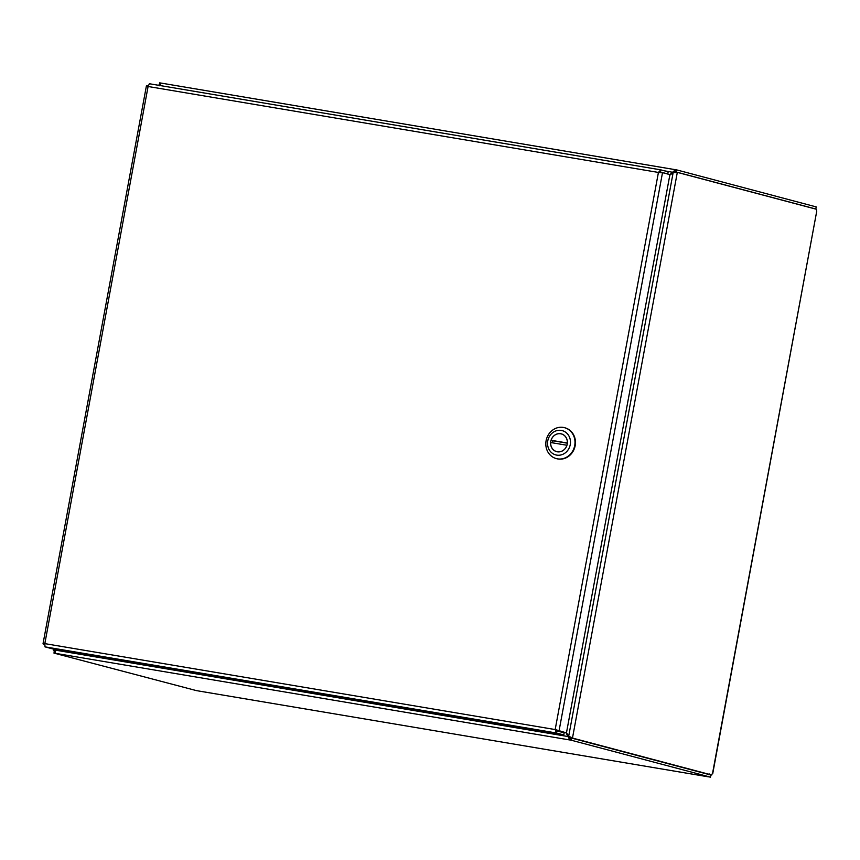 <?xml version="1.0" encoding="UTF-8"?>
<svg xmlns="http://www.w3.org/2000/svg" width="860" height="860" viewBox="0 0 860 860"><rect width="100%" height="100%" fill="white"/><g stroke="black" fill="none" stroke-linecap="round" stroke-linejoin="round"><path stroke-width="1.29" d="M566.03 732.817L569.847 739.976L570.234 737.858L569.019 736.407M569.223 736.74L55.33 650.117L56.179 649.461M669.811 175.193L673.154 172.613L677.293 172.516L572.502 737.923L568.686 736.235L566.482 732.72M673.724 172.537L675.111 171.828M55.61 649.364L53.46 650.515L53.449 648.999M55.62 649.891L55.191 649.3M673.154 172.613L568.686 736.235L572.502 737.923L570.588 737.601M677.089 172.473L674.616 172.462M677.325 172.376L816.591 209.302A2.032 0.86 -80.4 0 0 816.763 211.087L712.779 773.387M159.906 85.871L160.852 83.044L675.487 169.71L669.886 174.601M673.799 172.484L664.382 170.817M675.541 169.721L675.143 171.828L676.39 172.043L676.788 169.925L675.541 169.721M55.373 650.837L53.428 650.654L54.954 651.063L54.363 650.988L53.965 653.105L55.212 653.31L55.33 650.117M160.164 85.441L158.025 85.194M158.251 85.108L159.885 85.237M570.234 737.858L571.481 738.073L571.094 740.18L569.847 739.976L55.212 653.31M571.094 740.18L710.5 777.15L710.887 775.043L571.481 738.073M55.008 650.923L53.428 650.654M159.885 85.065L159.261 84.957L159.659 82.85L160.809 83.044M159.885 85.129L159.261 84.957M570.556 737.74L711.758 775A2.032 0.86 -80.4 0 1 712.532 773.473L712.822 773.409M711.758 775L572.48 738.063M814.775 208.819L815.796 209.012L816.194 206.894L676.788 169.925M815.796 209.012L676.39 172.043M708.608 774.688L709.145 773.892M53.965 653.105L196.467 690.623M708.361 776.795L710.5 777.15M44.666 644.301L43.236 644.065L44.634 644.441M53.492 648.72L58.609 649.633L53.492 648.72M563.794 734.945L564.182 732.827L556.775 730.871L556.054 729.796L566.45 732.892L555.173 729.559L556.388 732.978L563.794 734.945L52.406 648.827L44.999 646.86L44.828 643.624L43.011 643.817L146.415 85.86L148.092 86.494L149.371 83.743L660.641 169.839M148.135 86.032L146.716 85.796M556.775 730.871L556.388 732.978L44.999 646.86M666.564 173.72L667.768 173.924L668.166 171.817L660.759 169.85L658.427 172.441L662.512 172.656L669.918 174.612L566.45 732.892M556.323 729.968L555.173 729.559L658.427 172.441L148.092 86.494L44.828 643.624L555.173 729.559M557.13 730.602L559.043 730.925L662.512 172.656L659.308 172.666L660.362 171.968L667.768 173.924M660.362 171.968L660.759 169.85L149.371 83.743M556.538 458.659A15.996 14.491 -75.1 0 0 556.775 458.724A15.996 14.491 -75.1 0 0 557.957 458.982A15.996 14.491 -75.1 0 0 575.039 446.329A15.996 14.491 -75.1 0 0 564.966 427.807A15.996 14.491 -75.1 0 0 564.74 427.742M557.495 458.853A15.996 14.491 104.9 0 1 556.302 458.595A15.996 14.491 104.9 0 1 546.39 439.428A15.996 14.491 104.9 0 1 564.504 427.678A15.996 14.491 104.9 0 1 574.577 446.2A15.996 14.491 104.9 0 1 557.495 458.853M561.29 430.419A12.567 11.384 104.9 0 1 570.245 444.663A12.567 11.384 104.9 0 1 556.721 455.112A12.567 11.384 104.9 0 1 547.766 440.879A12.567 11.384 104.9 0 1 561.29 430.419M557.334 451.801A9.191 8.331 -75.1 0 0 567.149 444.534A9.191 8.331 -75.1 0 0 561.365 433.881A9.191 8.331 -75.1 0 0 550.948 440.632A9.191 8.331 -75.1 0 0 556.646 451.661A9.191 8.331 -75.1 0 0 557.334 451.801M566.912 445.254L550.69 442.524A9.137 8.277 -75.1 0 0 556.667 451.597A9.137 8.277 -75.1 0 0 566.912 445.254L566.955 445.265M567.321 443.007L551.099 440.277A9.137 8.277 104.9 0 1 561.343 433.935A9.137 8.277 104.9 0 1 567.321 443.007L567.374 443.029M567.363 443.201L552.969 440.771A9.137 8.277 -75.1 0 0 552.571 442.846M552.969 440.771L551.099 440.277M160.906 83.055L675.444 169.7M712.532 773.473L816.763 211.087M702.104 772.71L702.996 772.861M196.327 690.601L708.221 776.795M158.111 85.086L160.153 85.43M708.242 776.806L196.402 690.612M562.246 434.171L561.343 433.935M557.559 451.844L556.667 451.597"/></g></svg>

